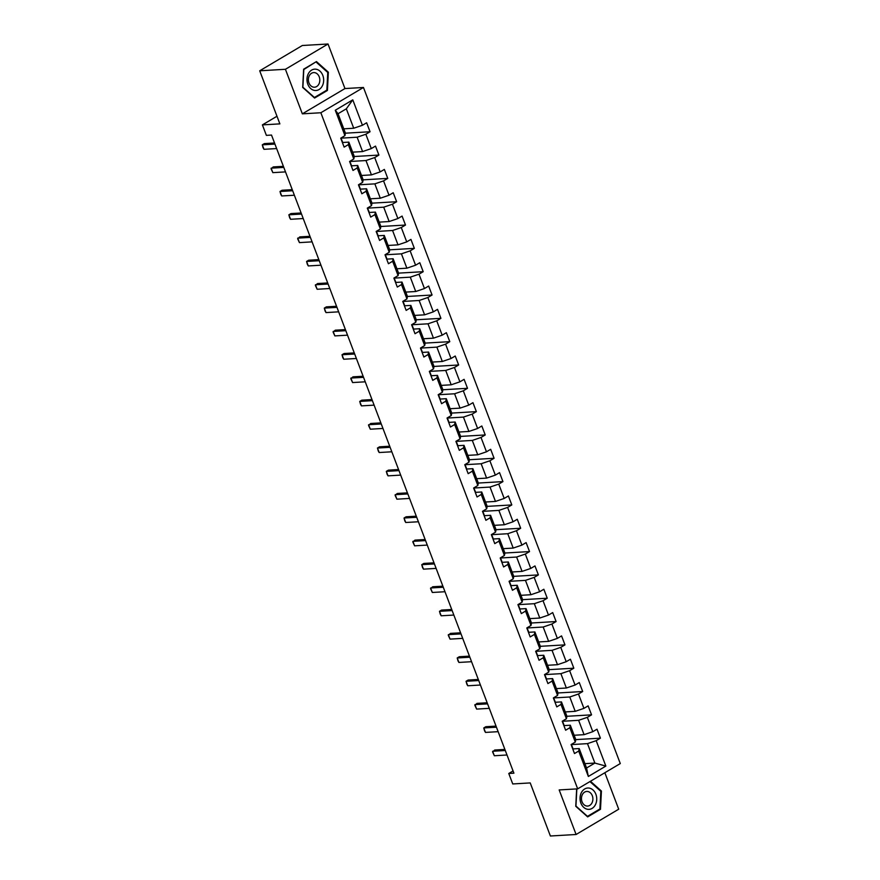 <?xml version="1.0" encoding="UTF-8"?>
<svg xmlns="http://www.w3.org/2000/svg" width="880" height="880" viewBox="0 0 880 880"><rect width="100%" height="100%" fill="white"/><g stroke="black" fill="none" stroke-linecap="round" stroke-linejoin="round"><path stroke-width="1.32" d="M328.031 44L302.324 45.507L259.71 70.796L285.417 69.289L302.346 113.839L320.848 112.75L363.462 87.472L344.96 88.55L328.031 44L285.417 69.289M320.848 112.75L577.676 788.854L620.29 763.565L363.462 87.472M577.676 788.854L559.163 789.932L576.092 834.493L618.706 809.204L604.846 772.728M576.092 834.493L550.385 836L530.222 782.925L512.743 783.948L508.772 773.487L513.909 773.179L271.513 135.058L266.376 135.366L262.394 124.894L279.873 123.871L259.71 70.796M340.802 138.105A4.356 1.023 159.2 0 1 340.736 138.182L344.135 147.125L348.337 144.628L353.793 158.983L349.591 161.469L352.99 170.445L357.203 167.948L362.648 182.303L358.446 184.8L361.856 193.765L366.058 191.279L371.514 205.623L367.301 208.12L370.711 217.096L374.913 214.599L380.369 228.954L376.167 231.451L379.577 240.416L383.779 237.919L389.235 252.274L385.022 254.771L388.432 263.736L392.634 261.25L398.09 275.605L393.888 278.091L397.298 287.067L401.5 284.57L406.945 298.925L402.743 301.422L406.153 310.387L410.355 307.89L415.811 322.245L411.609 324.742L415.019 333.718L419.221 331.221L424.666 345.576L420.464 348.062L423.874 357.038L428.076 354.541L433.532 368.896L429.33 371.393L445.72 370.458L451.176 384.802L441.232 385.385M352.638 152.152L362.582 151.569L357.126 137.214L340.747 138.171L344.927 135.652L335.28 110.242L352.781 99.847L362.439 125.268L366.641 122.771L370.051 131.747L345.422 133.188M573.023 748.924L579.194 748.561L586.575 767.998L588.346 776.468L605.858 766.084L596.2 740.663L600.402 738.166L597.003 729.201L592.79 731.687L587.345 717.343L591.547 714.846L588.137 705.87L583.935 708.367L578.479 694.012L582.692 691.515L579.282 682.55L575.08 685.047L569.624 670.692L573.826 668.195L570.416 659.23L566.214 661.716L560.758 647.361L564.971 644.875L561.561 635.899L557.359 638.396L551.903 624.041L556.105 621.544L552.695 612.579L548.493 615.076L543.048 600.721L547.25 598.224L543.84 589.248L539.638 591.745L534.182 577.39L538.384 574.904L534.974 565.928L530.772 568.425L525.327 554.07L529.529 551.573L526.119 542.608L521.917 545.105L516.461 530.75L520.663 528.253L517.264 519.277L513.051 521.774L507.606 507.419L511.808 504.933L508.398 495.957L504.196 498.454L498.74 484.099L502.942 481.602L499.543 472.637L495.341 475.123L489.885 460.779L494.087 458.282L490.677 449.306L486.475 451.803L481.019 437.448L485.232 434.951L481.822 425.986L477.62 428.483L472.164 414.128L476.366 411.631L472.956 402.666L468.754 405.152L463.309 390.808L467.511 388.311L464.101 379.335L459.899 381.832L454.443 367.477L458.645 364.98L455.235 356.015L451.033 358.512L445.588 344.157L449.79 341.66L446.38 332.695L442.178 335.181L436.722 320.826L440.924 318.34L437.525 309.364L433.312 311.861L427.867 297.506L432.069 295.009L428.659 286.044L424.457 288.541L419.001 274.186L423.203 271.689L419.804 262.713L415.591 265.21L410.146 250.855L414.348 248.369L410.938 239.393L406.736 241.89L401.28 227.535L405.493 225.038L402.083 216.073L397.881 218.559L392.425 204.215L396.627 201.718L393.217 192.742L389.015 195.239L383.559 180.884L387.772 178.398L384.362 169.422L380.16 171.919L374.704 157.564L378.906 155.067L375.496 146.102L371.294 148.588L365.849 134.244L370.051 131.747M588.346 776.468L578.699 751.047L574.497 753.544L571.087 744.568L575.289 742.082L569.833 727.727L565.631 730.224L562.221 721.248L566.434 718.751L560.978 704.407L556.776 706.893L553.366 697.928L557.568 695.431L552.112 681.076L547.91 683.573L544.5 674.597L548.713 672.111L543.257 657.756L539.055 660.253L535.645 651.277L539.847 648.78L534.402 634.425L530.189 636.922L526.79 627.957L530.992 625.46L525.536 611.105L521.334 613.602L517.924 604.626L522.126 602.14L516.681 587.785L512.468 590.271L509.069 581.306L513.271 578.809L507.815 564.454L503.613 566.951L500.203 557.986L504.405 555.489L498.96 541.134L494.758 543.631L491.348 534.655L495.55 532.158L490.094 517.814L485.892 520.3L482.482 511.335L486.684 508.838L481.239 494.483L477.037 496.98L473.627 488.015L477.829 485.518L472.373 471.163L468.171 473.66L464.761 464.684L468.974 462.187L463.518 447.843L459.316 450.329L455.906 441.364L460.108 438.867L454.652 424.512L450.45 427.009L447.051 418.033L451.253 415.547L445.797 401.192L441.595 403.689L438.185 394.713L442.387 392.216L436.942 377.861L432.729 380.358L429.33 371.393A4.356 1.023 159.2 0 0 429.396 371.349M353.793 158.983L354.288 156.486L348.832 142.131L342.661 142.494M348.832 142.131L348.337 144.628M365.849 134.244L357.126 137.214M371.294 148.588L362.582 151.569M362.648 182.303L363.143 179.817L357.687 165.462L351.527 165.825M349.613 161.502L365.981 160.534L371.437 174.889L361.493 175.472M357.687 165.462L357.203 167.948M374.704 157.564L365.981 160.534M380.16 171.919L371.437 174.889M371.514 205.623L372.009 203.137L366.553 188.782L360.382 189.145M358.468 184.822L374.847 183.865L380.292 198.22L370.359 198.803M366.553 188.782L366.058 191.279M383.559 180.884L374.847 183.865M389.015 195.239L380.292 198.22M380.369 228.954L380.864 226.457L375.408 212.102L369.248 212.465M367.334 208.142L383.702 207.185L389.158 221.54L379.214 222.123M375.408 212.102L374.913 214.599M392.425 204.215L383.702 207.185M397.881 218.559L389.158 221.54M414.348 248.369L389.719 249.81L384.274 235.433L378.103 235.796M376.244 231.407A4.356 1.023 159.2 0 1 376.178 231.484L392.568 230.505L398.013 244.86L388.08 245.443M384.274 235.433L383.779 237.919M389.719 249.788L389.235 252.274M401.28 227.535L392.568 230.505M406.736 241.89L398.013 244.86M423.203 271.689L398.574 273.13L393.129 258.753L386.969 259.116M385.099 254.727A4.356 1.023 159.2 0 1 385.044 254.804L401.423 253.836L406.879 268.191L396.935 268.774M393.129 258.753L392.634 261.25M398.585 273.108L398.09 275.605M410.146 250.855L401.423 253.836M415.591 265.21L406.879 268.191M432.069 295.009L407.44 296.461L401.995 282.073L395.824 282.436M393.954 278.047A4.356 1.023 159.2 0 1 393.899 278.135L410.289 277.156L415.734 291.511L405.801 292.094M401.995 282.073L401.5 284.57M407.44 296.428L406.945 298.925M419.001 274.186L410.289 277.156M424.457 288.541L415.734 291.511M440.924 318.34L416.295 319.781L410.85 305.404L404.69 305.767M402.82 301.378A4.356 1.023 159.2 0 1 402.765 301.455L419.144 300.487L424.6 314.831L414.656 315.414M410.85 305.404L410.355 307.89M416.306 319.759L415.811 322.245M427.867 297.506L419.144 300.487M433.312 311.861L424.6 314.831M449.79 341.66L425.161 343.101L419.716 328.724L413.545 329.087M411.675 324.698A4.356 1.023 159.2 0 1 411.62 324.775L428.01 323.807L433.455 338.162L423.522 338.745M419.716 328.724L419.221 331.221M425.161 343.079L424.666 345.576M436.722 320.826L428.01 323.807M442.178 335.181L433.455 338.162M458.645 364.98L434.016 366.432L428.571 352.055L422.4 352.407M420.541 348.018A4.356 1.023 159.2 0 1 420.475 348.106L436.865 347.127L442.321 361.482L432.377 362.065M428.571 352.055L428.076 354.541M434.027 366.399L433.532 368.896M445.588 344.157L436.865 347.127M451.033 358.512L442.321 361.482M467.511 388.311L442.882 389.752L437.437 375.375L431.266 375.738M437.437 375.375L436.942 377.861M442.882 389.73L442.387 392.216M454.443 367.477L445.72 370.458M459.899 381.832L451.176 384.802M451.253 415.547L451.748 413.05L446.292 398.695L440.121 399.058M438.262 394.669A4.356 1.023 159.2 0 1 438.196 394.746L454.586 393.778L460.042 408.133L450.098 408.716M446.292 398.695L445.797 401.192M463.309 390.808L454.586 393.778M468.754 405.152L460.042 408.133M460.108 438.867L460.603 436.37L455.147 422.026L448.987 422.389M447.073 418.066L463.441 417.098L468.897 431.453L458.953 432.036M455.147 422.026L454.652 424.512M472.164 414.128L463.441 417.098M477.62 428.483L468.897 431.453M468.974 462.187L469.469 459.701L464.013 445.346L457.842 445.709M455.928 441.386L472.307 440.429L477.752 454.784L467.819 455.367M464.013 445.346L463.518 447.843M481.019 437.448L472.307 440.429M486.475 451.803L477.752 454.784M477.829 485.518L478.324 483.021L472.868 468.666L466.708 469.029M464.838 464.64A4.356 1.023 159.2 0 1 464.783 464.717L481.162 463.749L486.618 478.104L476.674 478.687M472.868 468.666L472.373 471.163M489.885 460.779L481.162 463.749M495.341 475.123L486.618 478.104M486.684 508.838L487.179 506.352L481.734 491.997L475.563 492.36M473.649 488.037L490.028 487.069L495.473 501.424L485.54 502.007M481.734 491.997L481.239 494.483M498.74 484.099L490.028 487.069M504.196 498.454L495.473 501.424M495.55 532.158L496.045 529.672L490.589 515.317L484.429 515.68M482.504 511.357L498.883 510.4L504.339 524.755L494.395 525.338M490.589 515.317L490.094 517.814M507.606 507.419L498.883 510.4M513.051 521.774L504.339 524.755M504.405 555.489L504.9 552.992L499.455 538.637L493.284 539M491.414 534.611A4.356 1.023 159.2 0 1 491.359 534.699L507.749 533.72L513.194 548.075L503.261 548.658M499.455 538.637L498.96 541.134M516.461 530.75L507.749 533.72M521.917 545.105L513.194 548.075M538.384 574.904L513.755 576.345L508.31 561.968L502.139 562.331M500.28 557.942A4.356 1.023 159.2 0 1 500.214 558.019L516.604 557.04L522.06 571.395L512.116 571.978M508.31 561.968L507.815 564.454M513.766 576.323L513.271 578.809M525.327 554.07L516.604 557.04M530.772 568.425L522.06 571.395M547.25 598.224L522.621 599.665L517.176 585.288L511.005 585.651M509.135 581.262A4.356 1.023 159.2 0 1 509.08 581.339L525.459 580.371L530.915 594.726L520.971 595.309M517.176 585.288L516.681 587.785M522.621 599.643L522.126 602.14M534.182 577.39L525.459 580.371M539.638 591.745L530.915 594.726M556.105 621.544L531.476 622.996L526.031 608.619L519.86 608.971M518.001 604.582A4.356 1.023 159.2 0 1 517.935 604.67L534.325 603.691L539.781 618.046L529.837 618.629M526.031 608.619L525.536 611.105M531.487 622.963L530.992 625.46M543.048 600.721L534.325 603.691M548.493 615.076L539.781 618.046M564.971 644.875L540.342 646.316L534.886 631.939L528.726 632.302M526.856 627.913A4.356 1.023 159.2 0 1 526.801 627.99L543.18 627.022L548.636 641.366L538.692 641.949M534.886 631.939L534.402 634.425M540.342 646.294L539.847 648.78M551.903 624.041L543.18 627.022M557.359 638.396L548.636 641.366M548.713 672.111L549.208 669.614L543.752 655.259L537.581 655.622M535.722 651.233A4.356 1.023 159.2 0 1 535.656 651.31L552.046 650.342L557.491 664.697L547.558 665.28M543.752 655.259L543.257 657.756M560.758 647.361L552.046 650.342M566.214 661.716L557.491 664.697M582.692 691.515L558.063 692.967L552.607 678.59L546.447 678.953M544.533 674.63L560.901 673.662L566.357 688.017L556.413 688.6M552.607 678.59L552.112 681.076M558.063 692.934L557.568 695.431M569.624 670.692L560.901 673.662M575.08 685.047L566.357 688.017M591.547 714.846L566.918 716.287L561.473 701.91L555.302 702.273M553.388 697.95L569.767 696.993L575.212 711.337L565.279 711.931M561.473 701.91L560.978 704.407M566.918 716.265L566.434 718.751M578.479 694.012L569.767 696.993M583.935 708.367L575.212 711.337M575.289 742.082L575.784 739.585L570.328 725.23L564.168 725.593M562.298 721.204A4.356 1.023 159.2 0 1 562.243 721.281L578.622 720.313L584.078 734.668L574.134 735.251M570.328 725.23L569.833 727.727M587.345 717.343L578.622 720.313M592.79 731.687L584.078 734.668M571.153 744.535A4.356 1.023 159.2 0 1 571.098 744.612L587.488 743.633L594.869 763.07L584.925 763.653M579.194 748.561L578.699 751.047M596.2 740.663L587.488 743.633M605.858 766.084L594.869 763.07L586.575 767.998M276.98 116.248L262.394 124.894M513.062 770.935L508.772 773.487M343.772 128.832L353.716 128.238L346.335 108.812L338.041 113.729L345.422 133.166L344.927 135.652M352.781 99.847L346.335 108.812M338.041 113.729L335.28 110.242M362.439 125.268L353.716 128.238M600.402 738.166L575.773 739.618M573.826 668.195L549.197 669.647M529.529 551.573L504.9 553.025M520.663 528.253L496.034 529.694M511.808 504.933L487.179 506.374M502.942 481.602L478.324 483.054M494.087 458.282L469.458 459.723M485.232 434.951L460.603 436.403M476.366 411.631L451.737 413.083M405.493 225.038L380.864 226.49M396.627 201.718L371.998 203.159M387.772 178.398L363.143 179.839M378.906 155.067L354.277 156.519M576.653 788.909L575.762 806.289L587.664 816.904L600.49 809.292L601.425 791.054L590.458 781.264M302.346 113.839L344.96 88.55M303.633 69.201L302.698 87.428L314.589 98.054L327.426 90.442L328.361 72.204L316.459 61.578L303.633 69.201M600.6 791.109L601.425 791.054M599.258 809.369L600.49 809.292M327.536 72.248L328.361 72.204M326.194 90.508L327.426 90.442M572.858 749.243A4.356 1.023 -20.8 0 0 573.012 748.792A4.356 1.023 -20.8 0 0 572.979 748.737L571.945 746.009M571.78 746.405A4.356 1.023 -20.8 0 0 571.934 745.943A4.356 1.023 -20.8 0 0 571.901 745.888L571.208 744.909M507.001 754.996L494.34 755.744L492.591 751.938L494.714 750.024L504.889 749.43M494.34 755.744L492.646 751.256L505.307 750.508M588.94 788.051A10.692 8.338 86.6 0 0 580.063 797.676A10.692 8.338 86.6 0 0 587.84 809.325A10.692 8.338 86.6 0 0 596.717 799.7A10.692 8.338 86.6 0 0 588.94 788.051M587.543 791.472A7.315 5.709 86.6 0 0 586.74 791.45A7.315 5.709 86.6 0 0 581.46 798.578A7.315 5.709 86.6 0 0 586.795 806.036A7.315 5.709 86.6 0 0 587.598 806.069A7.315 5.709 86.6 0 0 592.889 798.941A7.315 5.709 86.6 0 0 587.543 791.472M589.93 781.583L600.82 791.307L599.918 808.973L587.477 816.354L575.949 806.069L576.84 788.898M307.835 84.271A10.692 8.338 86.6 0 0 319.011 89.551A10.692 8.338 86.6 0 0 322.806 75.383A10.692 8.338 86.6 0 0 311.63 70.114A10.692 8.338 86.6 0 0 307.835 84.271M308.979 82.94A7.315 5.709 86.6 0 0 314.534 87.208A7.315 5.709 86.6 0 0 319.231 76.857A7.315 5.709 86.6 0 0 313.676 72.589A7.315 5.709 86.6 0 0 308.979 82.94M316.228 62.161L327.756 72.446L326.854 90.123L314.413 97.493L302.885 87.208L303.798 69.542L315.403 62.205M564.003 725.923A4.356 1.023 -20.8 0 0 564.146 725.461A4.356 1.023 -20.8 0 0 564.124 725.406L563.09 722.678M562.925 723.085A4.356 1.023 -20.8 0 0 563.068 722.623A4.356 1.023 -20.8 0 0 563.046 722.568L562.353 721.589M498.146 731.676L485.485 732.413L484.583 730.862L483.78 727.936L485.859 726.704L496.034 726.11M485.485 732.413L483.78 727.936L496.441 727.188M555.137 702.592A4.356 1.023 -20.8 0 0 555.291 702.141A4.356 1.023 -20.8 0 0 555.258 702.086L554.224 699.358M554.059 699.754A4.356 1.023 -20.8 0 0 554.213 699.303A4.356 1.023 -20.8 0 0 554.18 699.248L553.498 698.258M489.291 708.345L476.63 709.093L474.87 705.298L476.993 703.373L487.168 702.779M476.63 709.093L474.925 704.605L487.586 703.868M546.282 679.272A4.356 1.023 -20.8 0 0 546.436 678.81A4.356 1.023 -20.8 0 0 546.403 678.766L545.369 676.038M545.204 676.434A4.356 1.023 -20.8 0 0 545.347 675.972A4.356 1.023 -20.8 0 0 545.325 675.917L544.632 674.938M480.425 685.025L467.764 685.773L466.862 684.211L466.059 681.285L468.138 680.053L478.313 679.459M467.764 685.773L466.059 681.285L478.72 680.537M537.416 655.952A4.356 1.023 -20.8 0 0 537.57 655.49A4.356 1.023 -20.8 0 0 537.537 655.435L536.503 652.707M536.338 653.103A4.356 1.023 -20.8 0 0 536.492 652.652A4.356 1.023 -20.8 0 0 536.459 652.597L535.777 651.618M471.57 661.705L458.909 662.442L458.007 660.891L457.204 657.965L459.272 656.733L469.447 656.128M458.909 662.442L457.204 657.965L469.865 657.217M528.561 632.621A4.356 1.023 -20.8 0 0 528.715 632.17A4.356 1.023 -20.8 0 0 528.682 632.115L527.648 629.387M527.483 629.783A4.356 1.023 -20.8 0 0 527.637 629.321A4.356 1.023 -20.8 0 0 527.604 629.277L526.911 628.287M462.704 638.374L450.043 639.122L448.294 635.327L450.417 633.402L460.592 632.808M450.043 639.122L448.338 634.634L460.999 633.897M519.695 609.301A4.356 1.023 -20.8 0 0 519.849 608.839A4.356 1.023 -20.8 0 0 519.827 608.784L518.782 606.067M518.617 606.463A4.356 1.023 -20.8 0 0 518.771 606.001A4.356 1.023 -20.8 0 0 518.738 605.946L518.056 604.967M453.849 615.054L441.188 615.802L440.286 614.24L439.483 611.314L441.551 610.082L451.726 609.488M441.188 615.802L439.483 611.314L452.144 610.566M510.84 585.981A4.356 1.023 -20.8 0 0 510.994 585.519A4.356 1.023 -20.8 0 0 510.961 585.464L509.927 582.736M509.762 583.132A4.356 1.023 -20.8 0 0 509.916 582.681A4.356 1.023 -20.8 0 0 509.883 582.626L509.19 581.647M444.983 591.734L432.322 592.471L430.573 588.676L432.696 586.762L442.871 586.157M432.322 592.471L430.617 587.983L443.278 587.246M501.985 562.65A4.356 1.023 -20.8 0 0 502.128 562.199A4.356 1.023 -20.8 0 0 502.106 562.144L501.061 559.416M500.896 559.812A4.356 1.023 -20.8 0 0 501.05 559.35A4.356 1.023 -20.8 0 0 501.028 559.306L500.335 558.316M436.128 568.403L423.467 569.151L422.565 567.589L421.762 564.663L423.83 563.431L434.016 562.837M423.467 569.151L421.762 564.663L434.423 563.926M493.119 539.33A4.356 1.023 -20.8 0 0 493.273 538.868A4.356 1.023 -20.8 0 0 493.24 538.813L492.206 536.085M492.041 536.492A4.356 1.023 -20.8 0 0 492.195 536.03A4.356 1.023 -20.8 0 0 492.162 535.975L491.469 534.996M427.262 545.083L414.601 545.831L412.852 542.025L414.975 540.111L425.15 539.517M414.601 545.831L412.907 541.343L425.568 540.595M484.264 516.01A4.356 1.023 -20.8 0 0 484.407 515.548A4.356 1.023 -20.8 0 0 484.385 515.493L483.351 512.765M483.186 513.161A4.356 1.023 -20.8 0 0 483.329 512.71A4.356 1.023 -20.8 0 0 483.307 512.655L482.614 511.665M418.407 521.763L405.746 522.5L404.844 520.949L404.041 518.012L406.12 516.791L416.295 516.186M405.746 522.5L404.041 518.012L416.702 517.275M475.398 492.679A4.356 1.023 -20.8 0 0 475.552 492.228A4.356 1.023 -20.8 0 0 475.519 492.173L474.485 489.445M474.32 489.841A4.356 1.023 -20.8 0 0 474.474 489.379A4.356 1.023 -20.8 0 0 474.441 489.324L473.748 488.345M409.552 498.432L396.891 499.18L395.131 495.385L397.254 493.46L407.429 492.866M396.891 499.18L395.186 494.692L407.847 493.944M466.543 469.359A4.356 1.023 -20.8 0 0 466.686 468.897A4.356 1.023 -20.8 0 0 466.664 468.842L465.63 466.114M465.465 466.521A4.356 1.023 -20.8 0 0 465.608 466.059A4.356 1.023 -20.8 0 0 465.586 466.004L464.893 465.025M400.686 475.112L388.025 475.849L387.123 474.298L386.32 471.372L388.399 470.14L398.574 469.546M388.025 475.849L386.32 471.372L398.981 470.624M457.677 446.028A4.356 1.023 -20.8 0 0 457.831 445.577A4.356 1.023 -20.8 0 0 457.798 445.522L456.764 442.794M456.599 443.19A4.356 1.023 -20.8 0 0 456.753 442.739A4.356 1.023 -20.8 0 0 456.72 442.684L456.038 441.694M391.831 451.792L379.17 452.529L378.268 450.978L377.465 448.041L379.533 446.809L389.708 446.215M379.17 452.529L377.465 448.041L390.126 447.304M448.822 422.708A4.356 1.023 -20.8 0 0 448.976 422.257A4.356 1.023 -20.8 0 0 448.943 422.202L447.909 419.474M447.744 419.87A4.356 1.023 -20.8 0 0 447.887 419.408A4.356 1.023 -20.8 0 0 447.865 419.353L447.172 418.374M382.965 428.461L370.304 429.209L368.555 425.403L370.678 423.489L380.853 422.895M370.304 429.209L368.599 424.721L381.26 423.973M439.956 399.388A4.356 1.023 -20.8 0 0 440.11 398.926A4.356 1.023 -20.8 0 0 440.088 398.871L439.043 396.143M438.878 396.55A4.356 1.023 -20.8 0 0 439.032 396.088A4.356 1.023 -20.8 0 0 438.999 396.033L438.317 395.054M374.11 405.141L361.449 405.878L360.547 404.327L359.744 401.401L361.812 400.169L371.987 399.564M361.449 405.878L359.744 401.401L372.405 400.653M431.101 376.057A4.356 1.023 -20.8 0 0 431.255 375.606A4.356 1.023 -20.8 0 0 431.222 375.551L430.188 372.823M430.023 373.219A4.356 1.023 -20.8 0 0 430.177 372.768A4.356 1.023 -20.8 0 0 430.144 372.713L429.451 371.723M365.244 381.81L352.583 382.558L350.834 378.763L352.957 376.838L363.132 376.244M352.583 382.558L350.878 378.07L363.539 377.333M422.235 352.737A4.356 1.023 -20.8 0 0 422.389 352.275A4.356 1.023 -20.8 0 0 422.367 352.231L421.322 349.503M421.157 349.899A4.356 1.023 -20.8 0 0 421.311 349.437A4.356 1.023 -20.8 0 0 421.289 349.382L420.596 348.403M356.389 358.49L343.728 359.238L342.826 357.676L342.023 354.75L344.091 353.518L354.266 352.924M343.728 359.238L342.023 354.75L354.684 354.002M413.38 329.417A4.356 1.023 -20.8 0 0 413.534 328.955A4.356 1.023 -20.8 0 0 413.501 328.9L412.467 326.172M412.302 326.568A4.356 1.023 -20.8 0 0 412.456 326.117A4.356 1.023 -20.8 0 0 412.423 326.062L411.73 325.083M347.523 335.17L334.862 335.907L333.113 332.112L335.236 330.198L345.411 329.593M334.862 335.907L333.168 331.43L345.818 330.682M404.525 306.086A4.356 1.023 -20.8 0 0 404.668 305.635A4.356 1.023 -20.8 0 0 404.646 305.58L403.612 302.852M403.436 303.248A4.356 1.023 -20.8 0 0 403.59 302.786A4.356 1.023 -20.8 0 0 403.568 302.742L402.875 301.752M338.668 311.839L326.007 312.587L325.105 311.036L324.302 308.099L326.381 306.867L336.556 306.273M326.007 312.587L324.302 308.099L336.963 307.362M395.659 282.766A4.356 1.023 -20.8 0 0 395.813 282.304A4.356 1.023 -20.8 0 0 395.78 282.249L394.746 279.521M394.581 279.928A4.356 1.023 -20.8 0 0 394.735 279.466A4.356 1.023 -20.8 0 0 394.702 279.411L394.009 278.432M329.802 288.519L317.152 289.267L315.392 285.461L317.515 283.547L327.69 282.953M317.152 289.267L315.447 284.779L328.108 284.031M386.804 259.446A4.356 1.023 -20.8 0 0 386.947 258.984A4.356 1.023 -20.8 0 0 386.925 258.929L385.891 256.201M385.726 256.597A4.356 1.023 -20.8 0 0 385.869 256.146A4.356 1.023 -20.8 0 0 385.847 256.091L385.154 255.101M320.947 265.199L308.286 265.936L307.384 264.385L306.581 261.448L308.66 260.227L318.835 259.622M308.286 265.936L306.581 261.448L319.242 260.711M377.938 236.115A4.356 1.023 -20.8 0 0 378.092 235.664A4.356 1.023 -20.8 0 0 378.059 235.609L377.025 232.881M376.86 233.277A4.356 1.023 -20.8 0 0 377.014 232.815A4.356 1.023 -20.8 0 0 376.981 232.76L376.299 231.781M312.092 241.868L299.431 242.616L297.671 238.821L299.794 236.896L309.969 236.302M299.431 242.616L297.726 238.128L310.387 237.38M369.083 212.795A4.356 1.023 -20.8 0 0 369.237 212.333A4.356 1.023 -20.8 0 0 369.204 212.278L368.17 209.55M368.005 209.957A4.356 1.023 -20.8 0 0 368.148 209.495A4.356 1.023 -20.8 0 0 368.126 209.44L367.433 208.461M303.226 218.548L290.565 219.285L289.663 217.734L288.86 214.808L290.939 213.576L301.114 212.982M290.565 219.285L288.86 214.808L301.521 214.06M360.217 189.475A4.356 1.023 -20.8 0 0 360.371 189.013A4.356 1.023 -20.8 0 0 360.338 188.958L359.304 186.23M359.139 186.626A4.356 1.023 -20.8 0 0 359.293 186.175A4.356 1.023 -20.8 0 0 359.26 186.12L358.578 185.13M294.371 195.228L281.71 195.965L280.808 194.414L280.005 191.477L282.073 190.256L292.248 189.651M281.71 195.965L280.005 191.477L292.666 190.74M351.362 166.144A4.356 1.023 -20.8 0 0 351.516 165.693A4.356 1.023 -20.8 0 0 351.483 165.638L350.449 162.91M350.284 163.306A4.356 1.023 -20.8 0 0 350.438 162.844A4.356 1.023 -20.8 0 0 350.405 162.789L349.712 161.81M285.505 171.897L272.844 172.645L271.095 168.839L273.218 166.925L283.393 166.331M272.844 172.645L271.139 168.157L283.8 167.409M342.496 142.824A4.356 1.023 -20.8 0 0 342.65 142.362A4.356 1.023 -20.8 0 0 342.628 142.307L341.583 139.579M341.418 139.986A4.356 1.023 -20.8 0 0 341.572 139.524A4.356 1.023 -20.8 0 0 341.539 139.469L340.857 138.49M276.65 148.577L263.989 149.314L263.087 147.763L262.284 144.837L264.352 143.605L274.527 143M263.989 149.314L262.284 144.837L274.945 144.089M573.012 748.792L571.934 745.943M564.146 725.461L563.068 722.623M555.291 702.141L554.213 699.303M546.436 678.81L545.347 675.972M537.57 655.49L536.492 652.652M528.715 632.17L527.637 629.321M519.849 608.839L518.771 606.001M510.994 585.519L509.916 582.681M502.128 562.199L501.05 559.35M493.273 538.868L492.195 536.03M484.407 515.548L483.329 512.71M475.552 492.228L474.474 489.379M466.686 468.897L465.608 466.059M457.831 445.577L456.753 442.739M448.976 422.257L447.887 419.408M440.11 398.926L439.032 396.088M431.255 375.606L430.177 372.768M422.389 352.275L421.311 349.437M413.534 328.955L412.456 326.117M404.668 305.635L403.59 302.786M395.813 282.304L394.735 279.466M386.947 258.984L385.869 256.146M378.092 235.664L377.014 232.815M369.237 212.333L368.148 209.495M360.371 189.013L359.293 186.175M351.516 165.693L350.438 162.844M342.65 142.362L341.572 139.524"/></g></svg>
